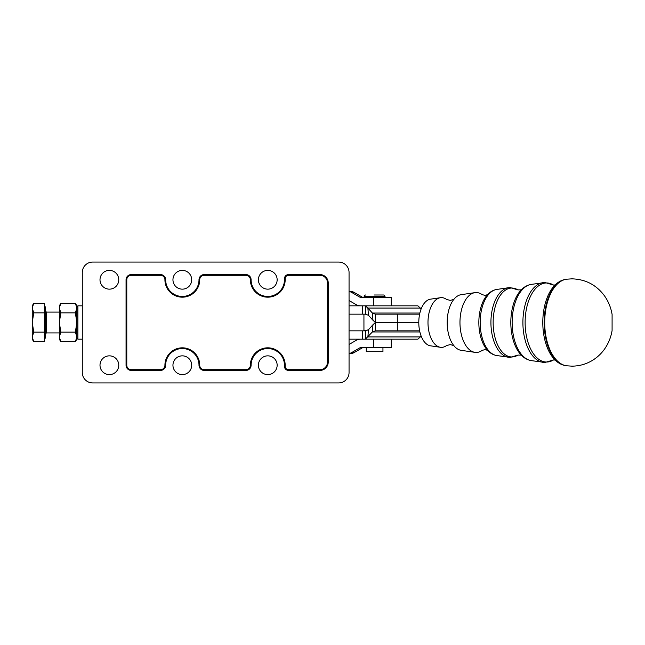 <?xml version="1.0" encoding="UTF-8"?>
<svg xmlns="http://www.w3.org/2000/svg" width="645" height="645" viewBox="0 0 645 645"><rect width="100%" height="100%" fill="white"/><g stroke="black" fill="none" stroke-linecap="round" stroke-linejoin="round"><path stroke-width="0.97" d="M453.935 345.607L450.21 344.591L446.517 345.583A24.865 13.505 -90 0 1 441.494 347.365A24.865 13.505 -90 0 1 440.422 347.284A24.865 13.505 -90 0 1 427.99 322.5A24.865 13.505 -90 0 1 440.422 297.708A24.865 13.505 -90 0 1 441.494 297.635A24.865 13.505 -90 0 1 446.517 299.409L450.21 300.401L453.935 299.393M487.628 350.308L484.943 349.671L482.267 350.308A29.944 16.27 -90 0 1 476.236 352.444A29.944 16.27 -90 0 1 474.938 352.347A29.944 16.27 -90 0 1 459.966 322.5A29.944 16.27 -90 0 1 474.938 292.645A29.944 16.27 -90 0 1 476.236 292.556A29.944 16.27 -90 0 1 482.267 294.692L484.943 295.321L487.628 294.692M60.832 332.127L59.34 336.94L59.34 308.06L60.832 312.873L59.34 322.5L60.832 332.127L75.36 332.127L76.852 322.5L75.36 312.873L76.852 308.06L75.36 303.247L60.832 303.247L59.34 308.06L59.34 305.827L60.832 303.247M75.36 303.247L76.852 305.827L76.852 336.94L75.36 332.127M32.25 308.06L33.742 312.873L32.25 322.5L32.25 305.827L33.742 303.247L32.25 308.06M44.336 306.867L45.585 306.867L45.585 338.133L44.336 338.133M82.286 305.827L77.892 305.827L76.852 306.867M76.852 338.133L77.892 339.173L82.286 339.173M76.852 314.163L76.852 339.173L75.36 341.753L76.852 336.94M77.892 339.173L77.892 305.827M284.429 366.062A16.673 16.673 0 0 0 268.61 348.574A16.673 16.673 0 0 0 251.099 365.223A5.208 5.208 0 0 1 245.89 370.432L204.207 370.432A5.208 5.208 0 0 1 198.999 365.223A16.673 16.673 0 0 0 182.325 348.55A16.673 16.673 0 0 0 165.652 365.223A5.208 5.208 0 0 1 160.444 370.432L131.266 370.432A5.208 5.208 0 0 1 126.057 365.223L126.057 279.777A5.208 5.208 0 0 1 131.266 274.568L160.444 274.568A5.208 5.208 0 0 1 165.652 279.777A16.673 16.673 0 0 0 182.325 296.45A16.673 16.673 0 0 0 198.999 279.777A5.208 5.208 0 0 1 204.207 274.568L245.89 274.568A5.208 5.208 0 0 1 251.099 279.777A16.673 16.673 0 0 0 267.772 296.45A16.673 16.673 0 0 0 284.429 278.938A4.168 4.168 0 0 1 288.589 274.568L319.88 274.568A8.337 8.337 0 0 1 328.216 282.905L328.216 362.095A8.337 8.337 0 0 1 319.88 370.432L288.589 370.432A4.168 4.168 0 0 1 284.429 366.062L285.155 366.094A3.443 3.443 0 0 0 288.589 369.706L319.88 369.706A7.611 7.611 0 0 0 327.483 362.095L327.483 282.905A7.611 7.611 0 0 0 319.88 275.294L288.589 275.294A3.443 3.443 0 0 0 285.155 278.906A17.399 17.399 0 0 1 267.772 297.176A17.399 17.399 0 0 1 250.373 279.777A4.483 4.483 0 0 0 245.89 275.294L204.207 275.294A4.483 4.483 0 0 0 199.724 279.777A17.399 17.399 0 0 1 182.325 297.176A17.399 17.399 0 0 1 164.927 279.777A4.483 4.483 0 0 0 160.444 275.294L131.266 275.294A4.483 4.483 0 0 0 126.783 279.777L126.783 365.223A4.483 4.483 0 0 0 131.266 369.706L160.444 369.706A4.483 4.483 0 0 0 164.927 365.223A17.399 17.399 0 0 1 182.325 347.824A17.399 17.399 0 0 1 199.724 365.223A4.483 4.483 0 0 0 204.207 369.706L245.89 369.706A4.483 4.483 0 0 0 250.373 365.223A17.399 17.399 0 0 1 268.642 347.84A17.399 17.399 0 0 1 285.155 366.094M338.633 262.064A10.417 10.417 0 0 1 349.058 272.48L349.058 372.52A10.417 10.417 0 0 1 338.633 382.936L92.711 382.936A10.417 10.417 0 0 1 82.286 372.52L82.286 272.48A10.417 10.417 0 0 1 92.711 262.064L338.633 262.064M118.761 279.777A9.377 9.377 0 0 1 109.384 289.154A9.377 9.377 0 0 1 99.999 279.777A9.377 9.377 0 0 1 109.384 270.4A9.377 9.377 0 0 1 118.761 279.777M191.702 279.777A9.377 9.377 0 0 1 182.325 289.154A9.377 9.377 0 0 1 172.949 279.777A9.377 9.377 0 0 1 182.325 270.4A9.377 9.377 0 0 1 191.702 279.777M277.148 279.777A9.377 9.377 0 0 1 267.772 289.154A9.377 9.377 0 0 1 258.395 279.777A9.377 9.377 0 0 1 267.772 270.4A9.377 9.377 0 0 1 277.148 279.777M277.148 365.223A9.377 9.377 0 0 1 267.772 374.6A9.377 9.377 0 0 1 258.395 365.223A9.377 9.377 0 0 1 267.772 355.847A9.377 9.377 0 0 1 277.148 365.223M191.702 365.223A9.377 9.377 0 0 1 182.325 374.6A9.377 9.377 0 0 1 172.949 365.223A9.377 9.377 0 0 1 182.325 355.847A9.377 9.377 0 0 1 191.702 365.223M118.761 365.223A9.377 9.377 0 0 1 109.384 374.6A9.377 9.377 0 0 1 99.999 365.223A9.377 9.377 0 0 1 109.384 355.847A9.377 9.377 0 0 1 118.761 365.223M365.183 330.837L368.456 329.716L367.884 336.94L420.322 336.94L417.871 339.173L365.352 339.173L373.366 339.173L373.366 347.51L391.281 347.51L391.281 339.173M391.281 305.827L391.281 297.49L373.366 297.49L373.366 305.827M440.422 347.284L430.497 345.825A23.405 12.715 -90 0 1 418.79 322.5A23.405 12.715 -90 0 1 430.497 299.167L440.422 297.708M474.938 352.347L461.135 350.324A27.912 15.166 -90 0 1 452.903 344.357A27.912 15.166 -90 0 1 447.178 322.5A27.912 15.166 -90 0 1 452.903 300.643A27.912 15.166 -90 0 1 461.135 294.676L474.938 292.645M374.084 294.991L383.783 294.991L374.084 294.991M382.945 347.51L382.945 351.678L366.271 351.678L366.271 347.51M363.941 330.417L363.933 314.163M364.022 330.837L364.022 330.417L364.248 330.837M364.433 330.837L364.433 330.417L364.868 330.837M366.231 330.756L367.037 330.514M419.629 330.837L397.32 330.837L397.32 322.5L418.79 322.5L375.414 322.5L375.414 330.837L372.391 331.957L365.352 339.173L365.352 330.837L349.058 330.837M419.629 314.163L375.414 314.163L372.391 313.043L372.963 320.267L368.456 315.284L367.884 308.06L365.352 305.827L365.352 314.163L349.058 314.163M349.058 291.443A9.377 9.352 90 0 1 351.783 292.491L360.168 297.353A1.04 1.04 -90 0 0 360.692 297.49L373.366 297.49M360.692 305.827A9.377 9.352 90 0 1 356.016 304.569L349.058 300.538M363.183 297.49A1.04 1.04 90 0 1 362.667 297.353L354.274 292.491A9.377 9.352 -90 0 0 349.598 291.242L349.058 291.242M373.366 347.51L360.692 347.51A1.04 1.04 -90 0 0 360.168 347.647L351.783 352.509A9.377 9.352 90 0 1 349.058 353.557M349.058 344.462L356.016 340.431A9.377 9.352 90 0 1 360.692 339.173M349.058 353.758L349.598 353.758A9.377 9.352 -90 0 0 354.274 352.509L362.667 347.647A1.04 1.04 90 0 1 363.183 347.51M397.32 330.837L375.414 330.837M365.352 339.173L349.058 339.173M365.352 330.837L365.812 330.82L365.731 339.141M419.879 331.957L372.391 331.957L372.963 324.733L368.456 329.716M420.322 336.94L421.137 336.037M372.963 324.733L375.414 322.5L375.414 314.163M397.32 314.163L397.32 322.5L375.414 322.5L372.963 320.267M419.879 313.043L372.391 313.043L367.884 308.06L420.322 308.06L417.871 305.827L349.058 305.827M365.352 314.163L368.456 315.284M420.322 308.06L421.137 308.963M33.742 341.753L32.25 339.173L32.25 322.5L33.742 332.127L32.25 336.94L33.742 341.753L44.336 341.753L44.336 312.873L33.742 312.873M44.336 312.873L44.336 303.247L33.742 303.247M44.336 332.127L33.742 332.127M60.832 312.873L75.36 312.873M60.832 341.753L59.34 339.173L59.34 336.94L60.832 341.753L75.36 341.753M509.332 287.646A34.862 18.939 90 0 0 508.365 287.743L496.739 289.452A33.153 18.012 -90 0 0 480.162 322.5A33.153 18.012 -90 0 0 496.739 355.548L510.292 357.394L517.911 355.097A34.451 18.721 -90 0 1 511.856 356.951A34.451 18.721 -90 0 1 493.143 322.5A34.451 18.721 -90 0 1 511.856 288.041A34.451 18.721 -90 0 1 517.895 289.887L510.292 287.606L508.365 287.743A34.862 18.939 90 0 0 490.926 322.5A34.862 18.939 90 0 0 508.365 357.249A34.862 18.939 90 0 0 509.332 357.346M553.41 359.991A39.538 21.479 -90 0 1 546.597 362.03A39.538 21.479 -90 0 1 525.119 322.5A39.538 21.479 -90 0 1 546.597 282.962A39.538 21.479 -90 0 1 553.41 285.009M45.585 333.755L46.424 332.917L46.424 312.083L59.34 312.083M251.099 279.777L250.373 279.777M565.907 365.699L566.52 365.78A43.409 23.583 -90 0 1 544.711 322.5A43.409 23.583 -90 0 1 566.52 279.212L565.907 279.301C560.965 280.099 556.675 282.752 553.047 287.243A42.344 23.002 90 0 0 542.792 322.5A42.344 23.002 90 0 0 553.047 357.749C556.675 362.248 560.965 364.893 565.907 365.699A43.32 23.534 -90 0 1 544.138 322.5A43.32 23.534 -90 0 1 565.907 279.301M543.953 282.575A39.942 21.696 90 0 0 542.88 282.679A39.942 21.696 90 0 0 522.901 322.5A39.942 21.696 90 0 0 542.88 362.313A39.942 21.696 90 0 0 543.953 362.425M531.254 284.389C526.852 285.138 523.047 287.501 519.846 291.467A37.265 20.245 90 0 0 510.816 322.5A37.265 20.245 90 0 0 519.846 353.525C523.047 357.491 526.852 359.854 531.254 360.611A38.232 20.769 -90 0 1 512.138 322.5A38.232 20.769 -90 0 1 531.254 284.389L545.025 282.526L553.539 285.09M496.739 289.452C492.812 290.129 489.45 292.209 486.644 295.7A32.186 17.48 90 0 0 478.84 322.5A32.186 17.48 90 0 0 486.644 349.3C489.45 352.783 492.812 354.863 496.739 355.548M365.441 294.991C364.248 295.612 363.836 296.031 364.191 296.24L385.033 296.24L385.033 297.49M354.274 292.491L351.783 292.491M362.667 297.353L360.168 297.353M362.667 347.647L360.168 347.647M354.274 352.509L351.783 352.509M198.999 279.777L199.724 279.777M165.652 279.777L164.927 279.777M204.207 274.568L204.207 275.294M245.89 274.568L245.89 275.294M284.429 278.938L285.155 278.906M288.589 274.568L288.589 275.294M319.88 274.568L319.88 275.294M328.216 282.905L327.483 282.905M328.216 362.095L327.483 362.095M319.88 370.432L319.88 369.706M288.589 370.432L288.589 369.706M251.099 365.223L250.373 365.223M245.89 370.432L245.89 369.706M204.207 370.432L204.207 369.706M198.999 365.223L199.724 365.223M165.652 365.223L164.927 365.223M160.444 370.432L160.444 369.706M131.266 370.432L131.266 369.706M126.057 365.223L126.783 365.223M126.057 279.777L126.783 279.777M131.266 274.568L131.266 275.294M160.444 274.568L160.444 275.294M362.313 339.173L362.313 330.837M362.313 305.827L362.313 314.163M365.812 314.18L365.731 305.859M531.254 360.611L545.025 362.474L553.539 359.91M555.466 360.007L553.37 360.007M555.466 284.993L553.37 284.993M521.466 355.113L517.911 355.097M521.466 289.879L517.895 289.879M566.52 279.212L571.913 278.842C585.604 279.253 596.504 284.969 604.599 296.007C608.477 301.586 610.976 307.738 612.097 314.454L612.089 330.554C610.968 337.271 608.477 343.414 604.599 348.993C601.334 353.629 597.278 357.427 592.433 360.394C586.12 364.191 579.283 366.11 571.913 366.15L566.52 365.78M385.033 296.24L383.783 294.991M364.191 296.24L364.191 297.49M46.424 312.083L45.585 311.245M46.424 332.917L59.34 332.917"/></g></svg>

